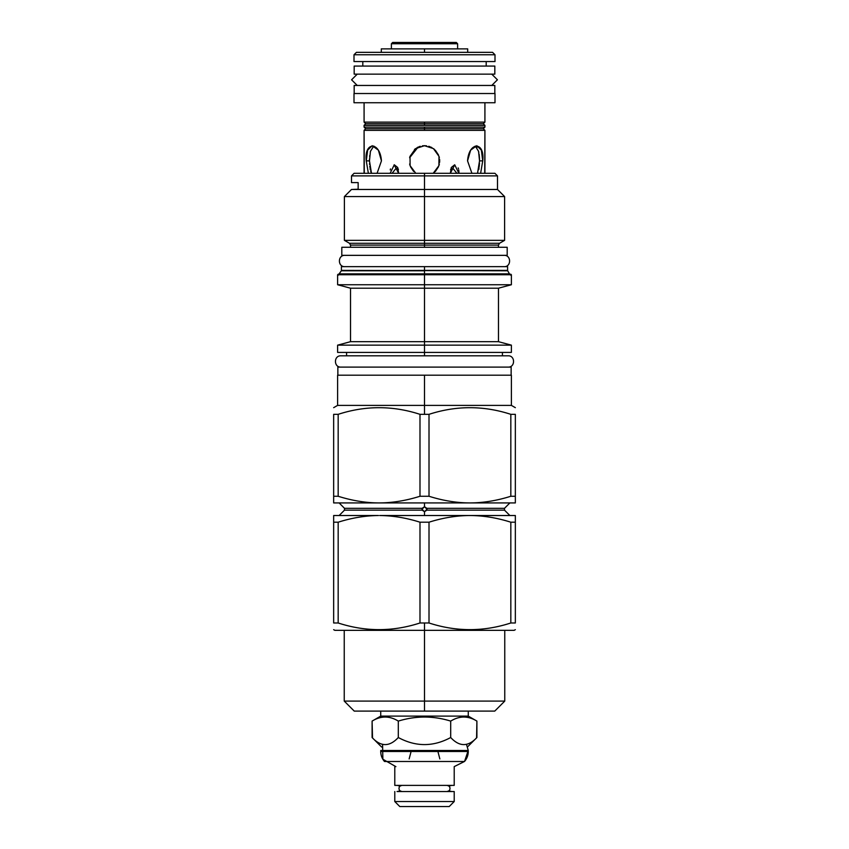 <?xml version="1.0" encoding="UTF-8"?>
<svg xmlns="http://www.w3.org/2000/svg" width="849" height="849" viewBox="0 0 849 849"><rect width="100%" height="100%" fill="white"/><g stroke="black" fill="none" stroke-linecap="round" stroke-linejoin="round"><path stroke-width="1.27" d="M356.431 52.351L492.569 52.351L494.999 54.771L492.569 52.351L356.431 52.351L354.001 54.771L494.999 54.771L494.999 61.553L354.001 61.553L494.999 61.553L494.999 54.771L354.001 54.771L356.431 52.351M354.001 93.528L354.001 102.74L494.999 102.74L494.999 93.528L494.999 102.74L354.001 102.74L354.001 93.528L494.999 93.528L354.001 93.528M364.083 122.118L364.083 102.74L364.083 122.118L364.083 102.74L364.083 122.118L424.5 122.118L364.083 122.118L365.696 123.731L424.5 123.731L424.5 122.118L484.917 122.118L484.917 102.74L484.917 122.118L484.917 102.74L484.917 122.118L424.5 122.118L424.5 125.344L364.083 125.344L365.696 123.731L483.304 123.731L424.5 123.731L424.5 125.344L364.083 125.344L364.083 127.117L364.083 125.344M362.81 66.073L362.81 61.553L362.81 66.073M486.19 66.073L486.19 61.553L486.19 66.073M410.502 166.754L413.601 171.445L410.46 166.659M415.798 173.313L410.099 165.682L410.014 156.343L415.554 148.617L424.5 145.699L433.446 148.617L438.986 156.343L438.901 165.682L433.202 173.313L438.901 165.682L438.986 156.343L433.446 148.617L424.5 145.699L426.569 145.837L422.399 145.837L424.5 145.699L415.554 148.617L410.014 156.343L410.099 165.682L415.798 173.313M433.489 173.1L434.539 172.262L433.499 173.1M435.399 171.445L438.487 166.765L435.399 171.445M438.986 165.428L439.358 163.995L438.986 165.428M439.602 162.414L439.676 161.087L439.602 162.414M439.676 160.663L439.602 159.325L439.676 160.663M439.358 157.734L438.975 156.301L439.358 157.734M438.498 154.996L435.388 150.294L438.498 154.996M434.518 149.466L433.499 148.649L434.518 149.466M431.982 147.662L430.899 147.11L431.982 147.662M429.881 146.675L428.724 146.293L429.881 146.675M477.605 173.122L479.536 160.875L482.731 160.875C485.023 141.295 468.924 141.295 467.555 160.875L471.927 173.313L467.555 160.875L470.622 150.146L476.82 145.699L481.362 150.146L482.731 160.875L479.536 160.875L478.56 151.334L475.323 146.07M477.509 173.313L479.536 160.875L482.731 160.875L480.63 173.313L482.731 160.875L479.536 160.875L478.56 151.334L475.302 146.06M475.78 146.336L476.894 147.461M478.486 151.058L478.815 152.459M479.112 154.2L479.345 156.301M479.377 156.725L479.526 159.633M479.473 163.464L479.42 164.409M479.345 165.438L479.282 166.181M478.995 168.314L478.794 169.418M410.025 165.438L409.642 164.006L410.014 165.428M410.025 156.301L409.642 157.734L418.122 147.1L417.008 147.673M419.119 146.675L420.287 146.293L419.119 146.675M369.474 160.047L369.495 159.007M369.644 156.449L369.718 155.569M370.323 151.812L370.493 151.133M373.687 146.06L370.44 151.334L369.464 160.875L371.491 173.313L370.663 171.211M373.793 146.017L370.44 151.334L369.464 160.875L366.269 160.875C363.977 141.295 380.076 141.295 381.445 160.875L378.378 150.146L372.18 145.699L367.638 150.146L366.269 160.875L369.464 160.875L366.269 160.875L368.37 173.313L366.269 160.875L369.464 160.875L371.491 173.313M370.27 169.694L370.047 168.59M369.846 167.242L369.75 166.468M369.591 164.61L369.527 163.475M381.445 160.875L377.073 173.313L381.445 160.875M364.285 173.313L364.083 130.353L365.696 128.74L424.5 128.74L424.5 127.117L364.083 127.117L484.917 127.117L484.917 125.344L424.5 125.344L484.917 125.344L484.917 127.117L424.5 127.117L424.5 130.353L364.083 130.353L364.285 173.313M364.263 169.439L364.115 165.364L364.263 169.439M454.714 164.78L452.92 168.346L450.564 169.513L452.92 168.346L456.921 173.313L452.92 168.346L454.714 164.78L458.874 173.313L454.714 164.78L451.286 167.508L450.341 173.313L454.714 164.78M484.917 122.118L483.304 123.731L484.917 125.344L484.917 127.117L483.304 128.74L484.917 130.353L484.715 173.313L484.917 130.353L424.5 130.353L424.5 128.74L365.696 128.74L364.083 127.117M484.885 165.364L484.853 166.096L484.885 165.364M484.768 168.367L484.737 169.238L484.768 168.367M398.436 169.513L396.08 168.346L392.079 173.313L396.08 168.346L394.286 164.78L396.08 168.346L398.298 169.015M394.286 164.78L390.126 173.313L394.286 164.78L397.714 167.508L398.659 173.313L394.159 164.78M483.304 128.74L424.5 128.74L483.304 128.74M381.297 52.351L381.297 48.881L463.65 48.881L457.611 48.881L457.611 43.745L457.611 48.881M391.071 48.881L467.703 48.881L467.703 52.351M424.5 48.881L424.5 52.351L424.5 48.881L457.929 48.881M487.008 173.313L424.5 173.313L424.5 175.892L351.507 175.892L351.507 182.599L358.151 182.599L358.151 189.221L351.507 189.465L424.5 189.465L424.5 175.892L351.507 175.892L354.086 173.313L424.5 173.313L424.5 175.892L497.493 175.892L424.5 175.892L424.5 189.465L497.493 189.465L424.5 189.465L424.5 196.565L424.5 189.465L351.507 189.465L344.397 196.565L504.603 196.565L424.5 196.565L424.5 240.341L424.5 196.565L344.397 196.565L344.397 240.341L504.603 240.341L424.5 240.341L424.5 243.281L424.5 240.341L344.397 240.341L349.48 243.281L350.531 245.096L350.531 247.282M476.586 737.834L476.905 721.098L468.266 716.11L476.905 721.098C468.17 715.707 459.436 715.707 450.702 721.098C459.436 715.707 468.17 715.707 476.905 721.098L468.266 716.11L468.266 711.101L490.818 711.101L424.5 711.101L424.5 622.986L429.01 622.986L424.5 622.986L424.5 630.351L504.762 630.351L504.762 701.094L424.5 701.094L424.5 630.351L344.238 630.351L344.238 701.094L354.245 711.101L424.5 711.101L424.5 701.094L344.238 701.094L504.762 701.094L494.755 711.101L424.5 711.101M510.557 275.076L510.907 274.248L338.093 274.248L510.153 274.248L424.5 273.845L424.5 270.799L341.298 270.799L338.847 274.248L424.5 274.248L338.847 274.248M363.86 266.66L424.5 266.66L341.404 266.66L341.404 270.396L507.702 270.799L509.453 273.845L424.5 273.845L424.5 270.396L507.596 270.396L341.298 270.799L424.5 270.396L424.5 266.66L507.596 266.66L507.596 270.396L424.5 270.396L424.5 266.66L485.14 266.66M424.5 173.313L494.914 173.313L497.493 175.892L497.493 189.465L504.603 196.565L504.603 240.341L499.52 243.281L498.469 245.096L350.531 245.096L424.5 245.096L424.5 247.282L424.5 243.281L349.48 243.281L424.5 243.281L424.5 245.096L498.469 245.096L498.469 247.282M499.52 243.281L424.5 243.281L499.52 243.281M424.5 273.845L339.547 273.845L424.5 273.845L424.5 274.736L511.385 274.736L424.5 274.736L424.5 284.744L424.5 274.736L337.615 274.736L424.5 274.736L424.5 273.845M511.14 375.184L337.86 375.184L337.86 367.108L511.14 367.108L511.14 375.184L511.14 367.108L337.86 367.108L337.86 375.184M346.572 355.805L340.927 355.805L346.572 355.805L346.572 352.409L424.5 352.409L424.5 355.805L424.5 284.744L511.385 284.744L424.5 284.744L424.5 288.204L498.469 288.204L424.5 288.204L424.5 341.68L498.469 341.68L424.5 341.68L424.5 345.15L511.385 345.15L424.5 345.15L424.5 352.409L502.428 352.409L502.428 355.805L508.073 355.805C515.364 355.455 515.364 367.458 508.073 367.108C515.364 367.458 515.364 355.455 508.073 355.805L340.927 355.805C333.636 355.455 333.636 367.458 340.927 367.108C333.636 367.458 333.636 355.455 340.927 355.805L502.428 355.805M511.385 274.736L511.385 284.744L498.469 288.204L498.469 341.68L511.385 345.15L511.385 352.409L337.615 352.409L337.615 345.15L424.5 345.15L337.615 345.15L350.531 341.68L424.5 341.68L350.531 341.68L350.531 288.204L424.5 288.204L350.531 288.204L337.615 284.744L424.5 284.744L337.615 284.744L337.615 274.736M515.343 622.986C515.343 631.847 515.343 631.847 515.343 622.986L510.833 622.986C483.559 631.847 456.284 631.847 429.01 622.986C456.284 631.847 483.559 631.847 510.833 622.986L510.833 522.199C497.132 517.869 483.697 515.651 470.526 515.523L469.317 515.523C456.146 515.651 442.711 517.869 429.01 522.199L429.01 622.986L429.01 522.199L419.99 522.199C406.289 517.869 392.854 515.651 379.683 515.523L469.317 515.523C456.146 515.651 442.711 517.869 429.01 522.199L419.99 522.199L419.99 622.986L424.5 622.986L419.99 622.986C392.716 631.847 365.441 631.847 338.167 622.986L333.657 622.986C333.657 631.847 333.657 631.847 333.657 622.986L338.167 622.986C365.441 631.847 392.716 631.847 419.99 622.986L419.99 522.199C406.289 517.869 392.854 515.651 379.683 515.523L515.343 515.523L515.343 622.986L510.833 622.986L510.833 522.199C497.132 517.869 483.697 515.651 470.526 515.523L515.343 515.523L515.343 622.986M515.343 629.661L514.133 630.351L334.867 630.351L333.657 629.661M515.343 407.669L511.385 405.387L424.5 405.387L424.5 375.184L337.615 375.184L337.615 405.387L424.5 405.387L424.5 375.184L511.385 375.184L511.385 405.387L424.5 405.387L424.5 414.333L424.5 405.387L337.615 405.387L333.657 407.669M429.01 414.333L419.99 414.333C392.716 405.482 365.441 405.482 338.167 414.333L338.167 496.262L333.657 496.262L333.657 502.926L469.317 502.926C456.146 502.81 442.711 500.581 429.01 496.262L419.99 496.262C406.289 500.581 392.854 502.81 379.683 502.926L378.474 502.926C365.303 502.81 351.868 500.581 338.167 496.262L333.657 496.262L333.657 502.926L378.474 502.926C365.303 502.81 351.868 500.581 338.167 496.262L338.167 414.333L333.657 414.333C333.657 405.482 333.657 405.482 333.657 414.333L338.167 414.333C365.441 405.482 392.716 405.482 419.99 414.333L429.01 414.333L429.01 496.262L429.01 414.333C456.284 405.482 483.559 405.482 510.833 414.333L510.833 496.262C497.132 500.581 483.697 502.81 470.526 502.926L469.317 502.926C456.146 502.81 442.711 500.581 429.01 496.262L419.99 496.262C406.289 500.581 392.854 502.81 379.683 502.926L515.343 502.926L515.343 496.262L510.833 496.262C497.132 500.581 483.697 502.81 470.526 502.926L515.343 502.926L515.343 496.262L510.833 496.262L510.833 414.333C483.559 405.482 456.284 405.482 429.01 414.333M515.343 414.333L510.833 414.333L515.343 414.333C515.343 405.482 515.343 405.482 515.343 414.333L515.343 496.262L515.343 414.333M333.657 522.199L333.657 515.523L378.474 515.523C365.303 515.651 351.868 517.869 338.167 522.199L338.167 622.986L338.167 522.199L333.657 522.199L333.657 622.986L333.657 515.523L378.474 515.523C365.303 515.651 351.868 517.869 338.167 522.199L333.657 522.199M358.151 189.221C349.342 189.221 349.342 189.221 358.151 189.221L358.151 182.599C349.342 182.599 349.342 182.599 358.151 182.599M424.5 515.523L424.5 511.735L427.005 509.23L424.5 506.726L424.5 502.926L424.5 506.726L421.995 509.23L424.5 511.735L426.835 510.143L426.835 508.318L424.5 506.726L422.165 508.318L422.165 510.143L424.5 511.735L424.5 515.523M509.878 502.926L504.497 508.318L426.835 508.318L504.497 508.318L504.497 510.143L426.835 510.143L504.497 510.143L509.878 515.523M339.122 502.926L344.503 508.318L422.165 508.318L344.503 508.318L344.503 510.143L422.165 510.143L344.503 510.143L339.122 515.523M399.794 806.55L449.206 806.55L454.215 801.541L439.421 801.541L454.215 801.541L454.215 791.533L454.215 801.541L454.215 791.533L451.955 791.533L454.215 791.533L454.215 801.541L449.206 806.55L454.215 801.541L449.206 806.55L399.794 806.55L394.785 801.541L454.215 801.541L394.785 801.541L394.785 791.533L394.785 801.541L394.785 791.533L394.785 801.541L399.794 806.55M409.579 801.541L394.785 801.541L409.579 801.541M397.045 791.533L454.215 791.533L397.045 791.533A3.067 3.067 0 0 0 398.255 791.279L401.354 791.279L398.255 791.279A3.067 3.067 0 0 1 397.045 791.533M454.215 785.389L439.421 785.389L454.215 785.389L454.215 766.615L454.215 785.389L454.215 766.615L454.215 785.389L394.785 785.389L454.215 785.389M409.579 785.389L394.785 785.389L394.785 766.615L394.785 785.389L394.785 766.615L394.785 785.389L409.579 785.389M398.255 785.643L401.354 785.643L398.255 785.643A3.067 3.067 -90 0 0 397.045 785.389A3.067 3.067 -90 0 1 398.255 785.643L400.049 786.153M451.955 785.389A3.067 3.067 0 0 0 450.745 785.643L447.646 785.643A2.823 2.494 90 0 1 447.646 791.279L450.745 791.279A3.067 3.067 -90 0 0 451.955 791.533A3.067 3.067 -90 0 1 450.745 791.279L447.646 791.279A2.823 2.494 90 0 0 447.646 785.643L450.745 785.643A3.067 3.067 0 0 1 451.955 785.389M464.499 761.489L384.501 761.489A15.176 15.176 0 0 1 380.734 751.482L380.734 750.505L380.734 751.482L380.734 750.505L468.266 750.505L466.43 744.233L468.266 750.505L380.734 750.505L380.734 751.482L468.266 751.482L468.266 750.505L468.266 751.482L380.734 751.482A15.176 15.176 0 0 0 384.501 761.489L464.499 761.489A15.176 15.176 0 0 0 468.266 751.482L468.266 750.505L468.266 751.482A15.176 15.176 0 0 1 464.499 761.489M476.905 737.516L467.375 747.035L476.905 737.516C468.17 746.94 459.436 746.94 450.702 737.516L450.702 721.098L450.702 737.516C459.436 746.94 468.17 746.94 476.905 737.516L476.905 721.098C468.17 715.707 459.436 715.707 450.702 721.098C433.234 715.707 415.766 715.707 398.298 721.098C389.564 715.707 380.83 715.707 372.095 721.098L372.52 737.93M450.702 721.098C433.234 715.707 415.766 715.707 398.298 721.098C389.564 715.707 380.83 715.707 372.095 721.098L372.095 721.098C380.83 715.707 389.564 715.707 398.298 721.098L398.298 737.516C389.564 746.94 380.83 746.94 372.095 737.516L381.626 747.035L372.095 737.516L381.626 747.035L372.095 737.516L372.095 721.098L380.734 716.11L380.734 711.101L380.734 716.11L468.266 716.11L468.266 711.101M398.298 721.098L398.298 737.516C389.564 746.94 380.83 746.94 372.095 737.516M450.702 737.516C433.234 746.94 415.766 746.94 398.298 737.516C415.766 746.94 433.234 746.94 450.702 737.516M372.095 721.098L380.734 716.11L380.734 711.101L380.734 716.11L372.095 721.098L380.734 716.11L468.266 716.11L476.905 721.098M456.316 42.45L457.611 43.745L456.316 42.45L457.611 43.745L456.316 42.45L392.684 42.45L391.389 43.745L391.389 48.881L391.389 43.745L457.611 43.745L391.389 43.745L391.389 48.881L391.389 43.745L392.684 42.45L391.389 43.745L392.684 42.45L456.316 42.45M401.354 785.643A2.823 2.494 90 0 0 401.354 791.279A2.823 2.494 90 0 1 401.354 785.643M344.885 255.347C337.594 255.008 337.594 267.01 344.885 266.66C337.594 267.01 337.594 255.008 344.885 255.347M504.115 255.347C511.406 255.008 511.406 267.01 504.115 266.66C511.406 267.01 511.406 255.008 504.115 255.347L504.115 255.347M341.807 255.347L507.193 255.347L341.807 255.347L341.807 247.282L507.193 247.282L507.193 255.347L507.193 247.282L341.807 247.282L341.807 255.347M354.171 85.452L494.829 85.452L494.829 93.528L494.829 85.452L354.171 85.452L354.171 93.528L354.171 85.452M491.762 85.452L497.418 79.806L491.762 74.15L357.238 74.15L351.582 79.806L357.238 85.452L491.762 85.452L497.418 79.806L491.762 74.15M357.238 74.15L351.582 79.806L357.238 85.452M354.171 74.15L494.829 74.15L354.171 74.15L354.171 66.073L494.829 66.073L494.829 74.15L494.829 66.073L354.171 66.073L354.171 74.15M515.343 522.199L510.833 522.199L515.343 522.199M419.99 414.333L419.99 496.262L419.99 414.333M333.657 414.333L333.657 496.262L333.657 414.333M354.001 54.771L354.001 61.553L354.001 54.771M390.476 168.94L390.243 169.949M458.938 172.379L458.927 171.604M458.906 171.148L458.757 169.98M458.481 168.76L458.195 167.943M484.917 130.353L484.917 173.313L484.917 130.353L364.083 130.353L364.083 173.313L364.083 130.353M369.474 161.522L369.464 160.928M414.482 149.466L415.49 148.649M479.494 163.05L478.751 169.62M475.992 146.495L476.915 147.471M510.907 275.214L510.907 274.248L338.093 274.248L338.093 275.214M338.443 275.076L338.093 274.248M382.57 744.233L382.867 759.239L395.91 766.658L382.867 759.239L382.57 744.233M454.215 766.615L464.541 761.447L468.234 750.505L464.541 761.447L454.215 766.615M439.846 758.91L437.904 751.482M411.096 751.482L409.154 758.91M448.951 786.153L450.416 785.643M400.049 790.769L398.584 791.279M450.416 791.279L448.951 790.769M484.917 127.117L484.917 125.344"/></g></svg>
